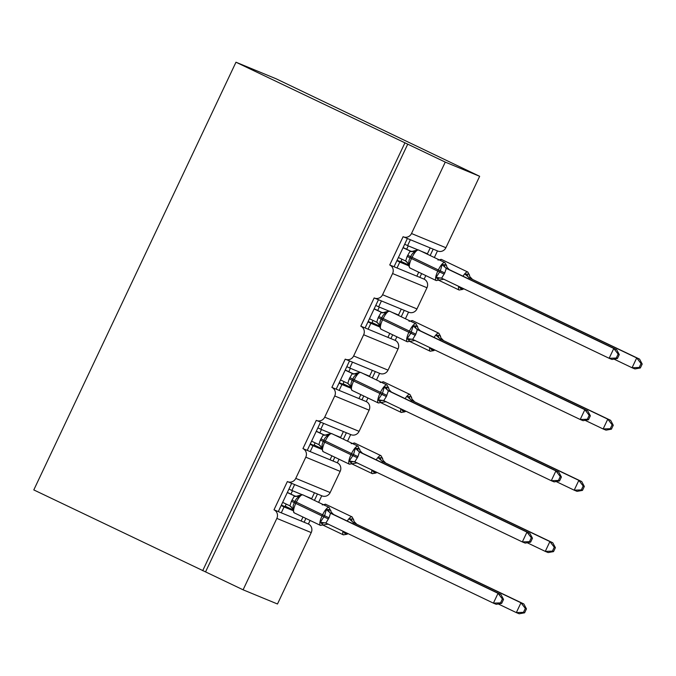 <?xml version="1.0" encoding="UTF-8"?>
<svg xmlns="http://www.w3.org/2000/svg" width="676" height="676" viewBox="0 0 676 676"><rect width="100%" height="100%" fill="white"/><g stroke="black" fill="none" stroke-linecap="round" stroke-linejoin="round"><path stroke-width="1.01" d="M243.098 589.81L276.847 518.391L311.239 532.587L277.481 603.998L243.098 589.81L33.8 489.923L235.975 62.217L276.095 78.779L479.656 176.301L445.898 247.712A6.515 6.236 112.4 0 1 437.786 251.041L403.395 236.845A6.515 6.236 112.4 0 1 403.099 236.718L389.739 264.967L397.023 267.975L399.803 262.085L396.897 260.699M291.652 483.348L278.301 511.588L281.284 512.822L284.064 506.932L281.157 505.547M389.739 264.967A6.515 6.236 -67.6 0 1 392.587 273.543L382.574 294.736A6.515 6.236 112.4 0 1 374.166 297.93L360.807 326.178A6.515 6.236 -67.6 0 1 363.654 334.755L353.641 355.948A6.515 6.236 112.4 0 1 345.225 359.142L331.874 387.39A6.515 6.236 -67.6 0 1 334.721 395.967L324.708 417.16A6.515 6.236 112.4 0 1 316.292 420.354L302.941 448.602A6.515 6.236 -67.6 0 1 305.789 457.179L295.767 478.371A6.515 6.236 112.4 0 1 287.359 481.565L274 509.814L278.301 511.588M294.635 484.574L291.855 490.455L301.834 494.57M305.02 495.888L311.687 498.635L314.467 492.762M291.855 490.455L288.948 489.061M317.441 493.987L314.425 500.384M305.89 518.433L304.09 522.235L308.391 524.01L310.081 520.435M321.742 495.762L318.616 502.386M320.585 422.137L307.234 450.377L310.216 451.61L312.996 445.721L310.098 444.335M302.941 448.602L307.234 450.377M323.567 423.362L320.787 429.243L330.767 433.358M333.952 434.676L340.62 437.423L343.4 431.55M320.787 429.243L317.881 427.849M346.382 432.775L343.357 439.172M334.823 457.221L333.031 461.024L337.324 462.798L339.014 459.224M350.675 434.55L347.548 441.175M349.526 360.925L336.175 389.165L339.149 390.398L341.938 384.509L339.031 383.123M331.874 387.39L336.175 389.165M352.5 362.15L349.729 368.031L359.7 372.146M362.894 373.465L369.552 376.211L372.332 370.338M349.729 368.031L346.822 366.637M375.315 371.563L372.29 377.96M363.756 396.009L361.964 399.812L366.265 401.586L367.947 398.012M379.616 373.338L376.481 379.963M378.459 299.713L365.108 327.953L368.09 329.187L370.87 323.297L367.964 321.911M360.807 326.178L365.108 327.953M381.441 300.938L378.661 306.82L388.641 310.935M391.826 312.253L398.494 314.999L401.265 309.126M378.661 306.82L375.755 305.425M404.248 310.352L401.223 316.748M392.697 334.797L390.897 338.6L395.198 340.374L396.888 336.8M408.549 312.126L405.414 318.751M292.539 510.431L284.064 506.932M281.284 512.822L301.116 521.002L302.983 517.047M321.472 449.219L312.996 445.721M310.216 451.61L330.049 459.79L331.916 455.835M350.413 388.007L341.938 384.509M339.149 390.398L358.981 398.578L360.857 394.623M379.346 326.795L370.87 323.297M368.09 329.187L387.914 337.366L389.79 333.412M407.391 238.501L394.04 266.741M410.374 239.726L407.594 245.608L417.574 249.723M420.759 251.041L427.426 253.787L430.206 247.915M407.594 245.608L404.687 244.213M433.181 249.14L430.164 255.536M421.63 273.586L419.83 277.388L424.131 279.154L425.821 275.588M437.482 250.914L434.355 257.539M408.279 265.584L399.803 262.085M397.023 267.975L416.855 276.154L418.723 272.2M276.847 518.391A6.515 6.236 -67.6 0 0 274 509.814M205.563 571.862L407.738 144.157L445.264 162.105L411.507 233.524A6.515 6.236 112.4 0 1 403.395 236.845M311.239 532.587A6.515 6.236 -67.6 0 0 308.391 524.01M382.574 294.736L416.965 308.924L426.978 287.739A6.515 6.236 -67.6 0 0 424.131 279.154M416.965 308.924A6.515 6.236 112.4 0 1 408.853 312.253L374.462 298.057M353.641 355.948L388.032 370.135L398.046 348.951A6.515 6.236 -67.6 0 0 395.198 340.374M388.032 370.135A6.515 6.236 112.4 0 1 379.912 373.465L345.529 359.269M324.708 417.16L359.091 431.347L369.113 410.163A6.515 6.236 -67.6 0 0 366.265 401.586M359.091 431.347A6.515 6.236 112.4 0 1 350.979 434.676L316.588 420.48M295.767 478.371L330.158 492.559L340.172 471.375A6.515 6.236 -67.6 0 0 337.324 462.798M330.158 492.559A6.515 6.236 112.4 0 1 322.046 495.888L287.655 481.692M286.21 504.059L284.976 506.67L281.368 505.099M285.204 506.18L292.463 509.653M315.143 442.848L313.909 445.459L310.309 443.887M314.137 444.969L321.396 448.442M344.076 381.636L342.842 384.247L339.242 382.675M343.078 383.757L350.337 387.23M373.008 320.424L371.775 323.035L368.175 321.463M372.011 322.545L379.27 326.018M401.95 259.212L400.716 261.823L397.108 260.252M400.944 261.333L408.203 264.806M445.264 162.105L479.656 176.301M235.975 62.217L407.738 144.157M202.699 570.679L404.865 142.982M416.855 276.154L419.83 277.388M387.914 337.366L390.897 338.6M358.981 398.578L361.964 399.812M330.049 459.79L333.031 461.024M301.116 521.002L304.09 522.235M640.349 367.964L642.2 364.043L641.051 363.57L639.2 367.49L640.349 367.964L634.933 368.935L632.068 367.752L636.707 357.942L469.355 277.92L465.02 274.126L468.874 274.126L469.871 276.661A4.774 4.774 -23.4 0 1 469.49 275.039M641.051 363.57L636.707 357.942L639.572 359.125L469.355 277.92M639.2 367.49L632.068 367.752L614.011 359.117M469.186 277.836L468.941 279.036M469.896 276.729L472.22 279.103A4.774 4.774 -23.4 0 1 469.871 276.661M459.038 286.785L460.567 288.5L462.714 289.387L459.148 290.029A9.329 2.662 -64.4 0 1 458.7 286.354M639.572 359.125L642.2 364.043M410.89 251.379L410.721 251.32C410.163 251.903 411.608 251.658 415.039 250.593L415.089 251.751C412.985 252.723 411.523 254.37 410.704 256.711L410.146 257.894C408.862 260.006 408.515 262.178 409.107 264.409L408.219 264.992L409.952 268A9.329 2.662 115.6 0 0 409.986 268.017M436.265 280.582A9.329 2.662 -64.4 0 1 436.223 280.565L439.789 279.923L438.631 280.134L436.113 277.321L440.355 270.89L442.096 264.662L444.419 264.696L446.566 265.584A4.774 4.774 156.6 0 0 449.295 269.639L446.261 268.372L444.774 272.96L441.622 278.191L609.144 358.288L613.783 348.478L446.43 268.457M617.425 358.5L612.008 359.471L609.144 358.288L616.275 358.035L617.425 358.5L619.275 354.587L618.126 354.114L616.275 358.035M618.126 354.114L613.783 348.478L616.647 349.661L449.295 269.639L446.971 267.265M436.113 277.321L441.791 278.267M403.04 247.712L410.856 251.362M403.107 247.56L411.287 251.464M398.401 257.522L405.659 260.995L407.146 256.407L410.129 251.1A4.774 4.774 156.6 0 0 414.996 250.627M409.107 264.409L405.659 260.995M410.298 251.176L415.089 251.751M442.096 264.662L446.261 268.372M619.275 354.587L616.647 349.661M381.948 312.591L381.788 312.532C381.23 313.115 382.675 312.87 386.106 311.805L386.157 312.963C384.053 313.934 382.591 315.582 381.771 317.923L381.213 319.106C379.929 321.218 379.582 323.39 380.174 325.621L379.278 326.204L381.019 329.212A9.329 2.662 115.6 0 0 381.053 329.229M407.324 341.794A9.329 2.662 -64.4 0 1 407.29 341.777L410.856 341.135L409.698 341.346L407.18 338.532L410.864 333.276L413.163 325.874L415.486 325.908L417.633 326.795A4.774 4.774 156.6 0 0 420.362 330.851L417.329 329.584L415.841 334.172L412.69 339.403L580.211 419.5L584.85 409.69L417.498 329.668M588.483 419.72L583.075 420.683L580.211 419.5L587.343 419.247L588.483 419.72L590.342 415.799L589.193 415.326L587.343 419.247M589.193 415.326L584.85 409.69L587.714 410.873L420.362 330.851L418.038 328.477M407.18 338.532L412.859 339.479M374.098 308.924L381.923 312.574M374.174 308.771L382.346 312.675M369.468 318.734L376.726 322.207L378.214 317.619L381.188 312.312A4.774 4.774 156.6 0 0 386.064 311.839M378.214 317.619L382.582 319.773A9.329 2.662 115.6 0 0 381.019 329.212L407.29 341.777A9.329 2.662 -64.4 0 1 408.853 332.339L409.411 331.164A9.329 2.662 -64.4 0 1 415.858 323.745A9.329 2.662 -64.4 0 1 415.901 323.762L417.633 326.795M380.174 325.621L376.726 322.207M381.365 312.388L386.157 312.963M413.163 325.874L417.329 329.584M590.342 415.799L587.714 410.873M345.166 370.135L352.855 373.743C352.297 374.327 353.734 374.082 357.173 373.017L357.215 374.174C355.12 375.146 353.658 376.794 352.838 379.135L352.28 380.318C350.988 382.43 350.641 384.602 351.233 386.833L350.345 387.416L352.086 390.424A9.329 2.662 115.6 0 0 352.12 390.441M378.391 403.006A9.329 2.662 -64.4 0 1 378.357 402.989L381.915 402.347L380.765 402.558L378.247 399.744L382.481 393.314L384.23 387.086L386.545 387.12L388.7 388.007A4.774 4.774 156.6 0 0 391.429 392.063L388.396 390.796L386.351 396.558L383.748 400.615L551.278 480.712L555.909 470.902L388.556 390.88M559.551 480.932L554.143 481.895L551.278 480.712L558.41 480.459L559.551 480.932L561.401 477.011L560.26 476.538L558.41 480.459M560.26 476.538L555.909 470.902L558.782 472.085L391.429 392.063M389.106 389.689L391.421 392.063M378.247 399.744L383.926 400.691M340.527 379.946L347.785 383.419L349.272 378.83L352.255 373.524A4.774 4.774 156.6 0 0 357.122 373.051M345.242 369.983L353.413 373.887M349.272 378.83L353.641 380.994A9.329 2.662 115.6 0 0 352.086 390.424L378.357 402.989A9.329 2.662 -64.4 0 1 379.912 393.55L380.47 392.376A9.329 2.662 -64.4 0 1 386.925 384.957A9.329 2.662 -64.4 0 1 386.959 384.974L388.7 388.007M351.233 386.833L347.785 383.419M352.424 373.6L357.215 374.174M384.23 387.086L388.396 390.796M561.401 477.011L558.782 472.085M324.083 435.014L323.914 434.955C323.365 435.538 324.801 435.293 328.24 434.229L328.282 435.386C326.178 436.358 324.717 438.006 323.897 440.346L323.348 441.529C322.055 443.642 321.708 445.814 322.3 448.044L321.413 448.627A4.774 4.774 156.6 0 0 319.799 445.273M349.458 464.218A9.329 2.662 -64.4 0 1 349.416 464.201L352.982 463.559L351.833 463.77L349.306 460.956L353.548 454.525L355.289 448.298L357.612 448.332L359.767 449.219A4.774 4.774 156.6 0 0 362.488 453.275L359.455 452.007L357.967 456.596L354.815 461.826L522.337 541.924L526.976 532.113L359.624 452.092M530.618 542.144L525.21 543.107L522.337 541.924L529.469 541.67L530.618 542.144L532.468 538.223L531.328 537.75L529.469 541.67M531.328 537.75L526.976 532.113L529.84 533.296L362.488 453.275L360.164 450.9M349.306 460.956L354.985 461.902M316.233 431.347L324.058 434.998M316.309 431.195L324.48 435.099M311.594 441.158L318.852 444.631L320.339 440.042L323.322 434.736A4.774 4.774 156.6 0 0 328.19 434.262M322.3 448.044L318.852 444.631M323.491 434.812L328.282 435.386M355.289 448.298L359.455 452.007M532.468 538.223L529.84 533.296M295.15 496.226L294.981 496.167C294.423 496.75 295.868 496.505 299.299 495.44L299.35 496.598C297.246 497.57 295.784 499.218 294.964 501.567L294.406 502.741C293.122 504.854 292.776 507.025 293.367 509.256L292.48 509.839A4.774 4.774 156.6 0 0 290.866 506.493M320.525 525.429A9.329 2.662 -64.4 0 1 320.483 525.413L324.049 524.77L322.891 524.982L320.373 522.168L324.615 515.737L326.356 509.51L328.68 509.543L330.826 510.431A4.774 4.774 156.6 0 0 333.555 514.487L330.522 513.219L329.035 517.808L325.883 523.038L493.404 603.136L498.043 593.325L330.691 513.304M501.685 603.355L496.268 604.319L493.404 603.136L500.536 602.882L501.685 603.355L503.535 599.435L502.386 598.961L500.536 602.882M502.386 598.961L498.043 593.325L500.908 594.508L333.555 514.487L331.232 512.112M320.373 522.168L326.052 523.114M287.3 492.559L295.116 496.209M287.368 492.407L295.547 496.311M282.661 502.369L289.92 505.842L291.407 501.254L294.39 495.947A4.774 4.774 156.6 0 0 299.257 495.474M293.367 509.256L289.92 505.842M294.559 496.023L299.35 496.598M326.356 509.51L330.522 513.219M503.535 599.435L500.908 594.508M611.417 429.175L613.267 425.255L612.118 424.781L610.267 428.702L611.417 429.175L606 430.147L603.136 428.964L607.775 419.154L440.422 339.132L436.088 335.338L439.941 335.338L440.938 337.873A4.774 4.774 -23.4 0 1 440.558 336.251M612.118 424.781L607.775 419.154L610.639 420.337L440.422 339.132M610.267 428.702L603.136 428.964L585.078 420.328M440.253 339.048L440.008 340.248M440.963 337.941L443.287 340.315A4.774 4.774 -23.4 0 1 440.938 337.873M430.105 347.996L431.626 349.712L433.781 350.599L430.215 351.241A9.329 2.662 -64.4 0 1 429.767 347.565M610.639 420.337L613.267 425.255M582.475 490.387L584.334 486.466L583.185 485.993L581.335 489.914L582.475 490.387L577.067 491.359L574.203 490.176L578.842 480.366L411.481 400.344L407.155 396.55L411.008 396.55L411.997 399.085A4.774 4.774 -23.4 0 1 411.625 397.463L409.893 394.438A9.329 2.662 -64.4 0 1 409.969 394.48M583.185 485.993L578.842 480.366L581.706 481.549L411.481 400.344M581.335 489.914L574.203 490.176L556.137 481.54M411.321 400.26L411.076 401.459M412.03 399.153L414.354 401.527A4.774 4.774 -23.4 0 1 411.997 399.085M401.172 409.208L402.693 410.923L404.848 411.811L401.282 412.453A9.329 2.662 -64.4 0 1 400.834 408.777M581.706 481.549L584.334 486.466M553.543 551.599L555.393 547.678L554.252 547.205L552.402 551.126L553.543 551.599L548.135 552.571L545.27 551.388L549.901 541.577L382.548 461.556L378.214 457.762L382.067 457.762L383.064 460.297A4.774 4.774 -23.4 0 1 382.692 458.674L380.951 455.649A9.329 2.662 -64.4 0 1 381.036 455.692M554.252 547.205L549.901 541.577L552.765 542.76L382.548 461.556M552.402 551.126L545.27 551.388L527.204 542.752M382.379 461.471L382.143 462.671M383.098 460.364L385.413 462.739A4.774 4.774 -23.4 0 1 383.064 460.297M372.231 470.42L373.76 472.135L375.907 473.023L372.349 473.665A9.329 2.662 -64.4 0 1 371.901 469.989M552.765 542.76L555.393 547.678M524.61 612.811L526.46 608.89L525.32 608.417L523.461 612.338L524.61 612.811L519.193 613.783L516.329 612.6L520.968 602.789L353.616 522.768L349.281 518.974L353.134 518.974L354.131 521.509A4.774 4.774 -23.4 0 1 353.751 519.895L352.019 516.861A9.329 2.662 -64.4 0 1 352.103 516.903M525.32 608.417L520.968 602.789L523.832 603.972L353.616 522.768M523.461 612.338L516.329 612.6L498.271 603.964M353.447 522.683L353.202 523.883M354.156 521.576L356.48 523.951A4.774 4.774 -23.4 0 1 354.131 521.509M343.298 531.632L344.828 533.347L346.974 534.234L343.408 534.877A9.329 2.662 -64.4 0 1 342.969 531.201M523.832 603.972L526.46 608.89M305.789 457.179L340.172 471.375M334.721 395.967L369.113 410.163M363.654 334.755L398.046 348.951M392.587 273.543L426.978 287.739M411.507 233.524L445.898 247.712M437.972 260.049L441.487 259.449A9.329 2.662 115.6 0 0 441.445 259.432A9.329 2.662 115.6 0 0 439.653 260.074M463.018 276.205A9.329 2.662 -64.4 0 1 467.724 271.989A9.329 2.662 -64.4 0 1 467.758 272.005A9.329 2.662 -64.4 0 1 467.843 272.056M459.19 290.046A9.329 2.662 -64.4 0 1 459.148 290.029L439.045 280.413M469.406 277.937A4.774 3.955 114 0 1 467.344 274.152M460.567 288.5A4.774 3.955 114 0 1 461.683 287.782M407.146 256.407L411.515 258.562A9.329 2.662 115.6 0 0 409.952 268L436.223 280.565A9.329 2.662 -64.4 0 1 437.786 271.127L444.216 274.135M444.774 272.96L438.344 269.952A9.329 2.662 -64.4 0 1 444.791 262.533A9.329 2.662 -64.4 0 1 444.833 262.55L418.562 249.985A9.329 2.662 115.6 0 0 418.52 249.968A9.329 2.662 115.6 0 0 412.073 257.387L411.515 258.562L437.786 271.127L438.344 269.952L407.704 255.232M418.596 250.002A9.329 2.662 115.6 0 0 418.562 249.985L415.047 250.585M408.219 264.967A4.774 4.774 156.6 0 0 406.606 261.637M441.715 278.233A4.774 3.955 -66 0 0 437.634 279.036M444.419 264.696A4.774 3.955 -66 0 0 446.473 268.482M389.663 311.214A9.329 2.662 115.6 0 0 389.621 311.197A9.329 2.662 115.6 0 0 389.587 311.18A9.329 2.662 115.6 0 0 383.131 318.599L382.582 319.773L415.284 335.347M415.841 334.172L378.763 316.444M379.278 326.178A4.774 4.774 156.6 0 0 377.673 322.849M412.782 339.445A4.774 3.955 -66 0 0 408.701 340.248M415.486 325.908A4.774 3.955 -66 0 0 417.54 329.694M360.73 372.425A9.329 2.662 115.6 0 0 360.688 372.408A9.329 2.662 115.6 0 0 360.654 372.391A9.329 2.662 115.6 0 0 354.199 379.811L353.641 380.994L386.351 396.558M386.9 395.384L349.83 377.656M350.345 387.39A4.774 4.774 156.6 0 0 348.731 384.061M383.841 400.657A4.774 3.955 -66 0 0 379.768 401.459M386.545 387.12A4.774 3.955 -66 0 0 388.607 390.905M320.339 440.042L324.708 442.205A9.329 2.662 115.6 0 0 323.145 451.636A9.329 2.662 115.6 0 0 323.187 451.652M321.032 446.988L323.145 451.636L349.416 464.201A9.329 2.662 -64.4 0 1 350.979 454.762L357.41 457.77M357.967 456.596L351.537 453.588A9.329 2.662 -64.4 0 1 357.993 446.168A9.329 2.662 -64.4 0 1 358.026 446.185L331.755 433.62A9.329 2.662 115.6 0 0 331.713 433.603A9.329 2.662 115.6 0 0 325.266 441.022L324.708 442.205L350.979 454.762L351.537 453.588L320.897 438.868M331.789 433.637A9.329 2.662 115.6 0 0 331.755 433.62L328.24 434.22M354.908 461.869A4.774 3.955 -66 0 0 350.836 462.671M357.612 448.332A4.774 3.955 -66 0 0 359.674 452.117M291.407 501.254L295.775 503.417A9.329 2.662 115.6 0 0 294.212 512.847A9.329 2.662 115.6 0 0 294.254 512.864M292.1 508.2L294.212 512.847L320.483 525.413A9.329 2.662 -64.4 0 1 322.046 515.974L328.477 518.982M329.035 517.808L322.604 514.799A9.329 2.662 -64.4 0 1 329.051 507.38A9.329 2.662 -64.4 0 1 329.094 507.397L302.823 494.832A9.329 2.662 115.6 0 0 302.78 494.815A9.329 2.662 115.6 0 0 296.333 502.234L295.775 503.417L322.046 515.974L322.604 514.799L291.964 500.079M302.856 494.849A9.329 2.662 115.6 0 0 302.823 494.832L299.307 495.44M325.976 523.08A4.774 3.955 -66 0 0 321.903 523.883M328.68 509.543A4.774 3.955 -66 0 0 330.733 513.329M409.031 321.261L412.554 320.661A9.329 2.662 115.6 0 0 412.512 320.644A9.329 2.662 115.6 0 0 410.721 321.286M434.085 337.417A9.329 2.662 -64.4 0 1 438.783 333.2A9.329 2.662 -64.4 0 1 438.825 333.217A9.329 2.662 -64.4 0 1 438.901 333.268M430.257 351.258A9.329 2.662 -64.4 0 1 430.215 351.241L410.104 341.625M440.465 339.149A4.774 3.955 114 0 1 438.411 335.364M431.626 349.712A4.774 3.955 114 0 1 432.75 348.993M380.098 382.472L383.613 381.872A9.329 2.662 115.6 0 0 383.579 381.855A9.329 2.662 115.6 0 0 381.788 382.498M405.152 398.629A9.329 2.662 -64.4 0 1 409.85 394.421A9.329 2.662 -64.4 0 1 409.893 394.438L383.613 381.872M401.316 412.47A9.329 2.662 -64.4 0 1 401.282 412.453L381.171 402.837M411.532 400.361A4.774 3.955 114 0 1 409.47 396.575M402.693 410.923A4.774 3.955 114 0 1 403.817 410.205M351.165 443.684L354.68 443.084A9.329 2.662 115.6 0 0 354.647 443.067A9.329 2.662 115.6 0 0 352.847 443.709M376.211 459.841A9.329 2.662 -64.4 0 1 380.918 455.632A9.329 2.662 -64.4 0 1 380.951 455.649L354.68 443.084M372.383 473.682A9.329 2.662 -64.4 0 1 372.349 473.665L352.238 464.049M382.599 461.573A4.774 3.955 114 0 1 380.537 457.787M373.76 472.135A4.774 3.955 114 0 1 374.884 471.417M322.232 504.896L325.748 504.296A9.329 2.662 115.6 0 0 325.705 504.279A9.329 2.662 115.6 0 0 323.914 504.921M347.278 521.052A9.329 2.662 -64.4 0 1 351.985 516.844A9.329 2.662 -64.4 0 1 352.019 516.861L325.748 504.296M343.45 534.893A9.329 2.662 -64.4 0 1 343.408 534.877L323.305 525.26M353.666 522.785A4.774 3.955 114 0 1 351.605 519.007M344.828 533.347A4.774 3.955 114 0 1 345.943 532.629M408.253 245.878L406.656 249.25M379.312 307.09L377.723 310.461M350.379 368.302L348.782 371.673M321.446 429.514L319.849 432.885M292.514 490.725L290.917 494.097M441.487 259.449L467.758 272.005L469.49 275.022M462.671 289.421L463.795 288.787M446.566 265.558L444.833 262.55M406.377 261.451L407.814 263.285M408.219 264.992L407.839 263.353M439.738 279.957L444.064 279.23M446.566 265.567L446.946 267.197M415.901 323.762L389.621 311.197L386.106 311.797M377.436 322.663L378.873 324.497M379.278 326.204L378.906 324.565M410.805 341.177L415.132 340.45M417.633 326.778L418.013 328.409M386.959 384.974L360.688 372.408L357.173 373.008M348.503 383.875L349.94 385.709M350.345 387.416L349.974 385.776M381.872 402.389L386.19 401.662M388.7 387.99L389.072 389.621M360.139 450.833L358.026 446.185M319.571 445.087L321.007 446.92M352.94 463.601L357.258 462.874M331.206 512.045L329.094 507.397M290.638 506.307L292.074 508.132M324.007 524.813L328.325 524.086M412.554 320.661L438.825 333.217L440.558 336.234M433.73 350.633L434.862 349.999M404.797 411.845L405.93 411.211M375.864 473.056L376.997 472.423M346.932 534.268L348.055 533.634"/></g></svg>
